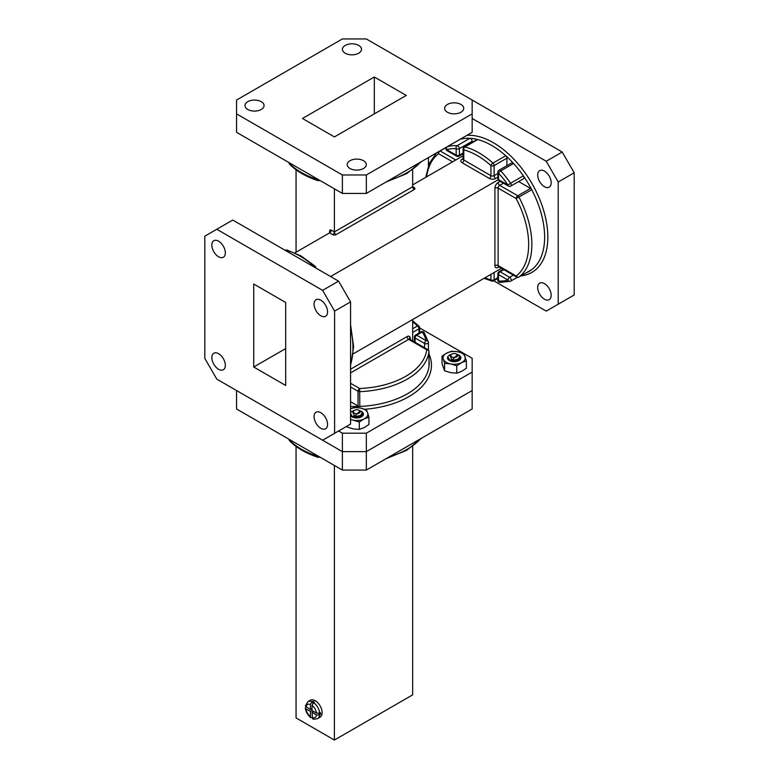 <?xml version="1.0" encoding="UTF-8"?>
<svg xmlns="http://www.w3.org/2000/svg" width="779" height="779" viewBox="0 0 779 779"><rect width="100%" height="100%" fill="white"/><g stroke="black" fill="none" stroke-linecap="round" stroke-linejoin="round"><path stroke-width="1.17" d="M513.361 275.143L509.632 277.295A2.259 1.305 120 0 0 508.035 280.07A72.564 41.9 60 0 1 498.511 281.053A2.259 1.305 180 0 1 497.849 280.128A2.259 2.259 0 0 0 499.991 282.387A2.259 1.724 -86.9 0 1 498.511 281.053L498.511 274.568L508.035 280.07A2.259 1.821 74.1 0 0 510.586 281.17A2.259 1.305 60 0 0 510.761 281.102L517.334 277.305M531.599 269.709A2.259 1.305 -120 0 0 531.687 269.67A2.259 1.305 -120 0 0 531.765 269.612A74.823 43.205 60 0 1 529.136 271.365A74.823 43.205 60 0 1 526.361 272.747M497.849 173.513L494.12 175.665L494.12 165.557L506.905 158.176A2.259 1.305 -120 0 0 505.727 155.722A74.823 43.205 60 0 1 513.546 163.502A74.823 43.205 60 0 1 523.361 175.85L510.586 183.231A2.259 1.305 60 0 1 511.228 185.081A2.259 1.305 60 0 1 510.761 186.113L523.537 178.732A2.259 1.305 -120 0 0 523.361 175.85A74.823 43.205 60 0 1 531.765 189.735A2.259 1.305 -120 0 0 530.557 188.401L517.782 195.782L499.709 185.344L503.448 183.192M544.433 171.098A9.543 5.511 60 0 1 550.675 179.511A9.543 5.511 60 0 1 549.205 187.155A9.543 5.511 60 0 1 544.433 186.687A9.543 5.511 60 0 1 538.201 178.274A9.543 5.511 60 0 1 539.662 170.63A9.543 5.511 60 0 1 544.433 171.098M544.433 283.605A9.543 5.511 60 0 1 550.675 292.018A9.543 5.511 60 0 1 549.205 299.662A9.543 5.511 60 0 1 544.433 299.194A9.543 5.511 60 0 1 538.201 290.781A9.543 5.511 60 0 1 539.662 283.137A9.543 5.511 60 0 1 544.433 283.605M320.821 300.207A9.543 5.511 -120 0 0 316.04 299.73A9.543 5.511 -120 0 0 314.58 307.384A9.543 5.511 -120 0 0 320.821 315.787A9.543 5.511 -120 0 0 325.593 316.264A9.543 5.511 -120 0 0 327.053 308.62A9.543 5.511 -120 0 0 320.821 300.207M320.821 412.714A9.543 5.511 -120 0 0 316.04 412.237A9.543 5.511 -120 0 0 314.58 419.891A9.543 5.511 -120 0 0 320.821 428.304A9.543 5.511 -120 0 0 325.593 428.771A9.543 5.511 -120 0 0 327.053 421.127A9.543 5.511 -120 0 0 320.821 412.714M218.587 353.695A9.543 5.511 -120 0 0 213.816 353.218A9.543 5.511 -120 0 0 212.355 360.872A9.543 5.511 -120 0 0 218.587 369.275A9.543 5.511 -120 0 0 223.359 369.752A9.543 5.511 -120 0 0 224.829 362.108A9.543 5.511 -120 0 0 218.587 353.695M218.587 241.188A9.543 5.511 -120 0 0 213.816 240.711A9.543 5.511 -120 0 0 212.355 248.365A9.543 5.511 -120 0 0 218.587 256.768A9.543 5.511 -120 0 0 223.359 257.245A9.543 5.511 -120 0 0 224.829 249.601A9.543 5.511 -120 0 0 218.587 241.188M350.569 386.959L358.048 391.282L358.048 406.044A2.259 1.305 0 0 0 359.81 406.414A74.823 43.205 180 0 1 350.569 406.482M428.995 360.229A74.823 43.205 180 0 1 429.19 363.335A74.823 43.205 180 0 1 428.986 366.481A2.259 1.305 0 0 0 428.995 366.383A2.259 1.305 0 0 0 428.986 366.286M460.934 104.444A9.543 5.511 0 0 0 450.535 103.256A9.543 5.511 0 0 0 444.643 108.349A9.543 5.511 0 0 0 447.438 112.244A9.543 5.511 0 0 0 457.838 113.432A9.543 5.511 0 0 0 463.739 108.349A9.543 5.511 0 0 0 460.934 104.444M363.501 160.698A9.543 5.511 0 0 0 353.101 159.51A9.543 5.511 0 0 0 347.21 164.593A9.543 5.511 0 0 0 350.005 168.498A9.543 5.511 0 0 0 360.404 169.686A9.543 5.511 0 0 0 366.296 164.593A9.543 5.511 0 0 0 363.501 160.698M261.277 101.679A9.543 5.511 0 0 0 250.877 100.491A9.543 5.511 0 0 0 244.986 105.574A9.543 5.511 0 0 0 247.78 109.479A9.543 5.511 0 0 0 258.18 110.667A9.543 5.511 0 0 0 264.071 105.574A9.543 5.511 0 0 0 261.277 101.679M358.71 45.425A9.543 5.511 0 0 0 348.31 44.237A9.543 5.511 0 0 0 342.419 49.32A9.543 5.511 0 0 0 345.214 53.225A9.543 5.511 0 0 0 355.613 54.413A9.543 5.511 0 0 0 361.505 49.32A9.543 5.511 0 0 0 358.71 45.425M334.395 188.81L334.395 231.918L412.666 186.736L414.262 187.651A2.259 1.305 -0 0 1 414.262 189.501L335.992 234.683A2.259 1.305 -0 0 1 332.799 234.683L329.605 232.843L329.605 230.993A2.259 1.305 -120 0 1 331.202 230.078L334.395 231.918A2.259 1.305 -60 0 1 332.799 234.683M296.059 169.783L296.059 252.211M412.666 319.526L412.666 340.9M412.666 169.783L412.666 186.736A2.259 1.305 -120 0 0 414.262 189.501M374.329 76.994L302.447 118.486L334.395 136.929L406.268 95.437L374.329 76.994L374.329 113.88M236.563 113.88L236.563 132.323L342.38 193.416L342.38 174.973L366.334 174.973L472.162 113.88L472.162 100.043L366.334 38.95L342.38 38.95L236.563 100.043L236.563 113.88L342.38 174.973M366.334 174.973L366.334 193.416L472.162 132.323L472.162 113.88M366.334 193.416L342.38 193.416M236.563 390.542L236.563 408.985L342.38 470.078L342.38 451.635L236.563 390.532L342.38 451.635L366.334 451.635L472.162 390.542L472.162 372.089L366.334 433.192L342.38 433.192L342.38 451.635L366.334 451.635L366.334 433.192M350.569 372.898L408.663 339.352L426.736 349.79A2.259 1.84 7.2 0 1 428.986 351.728L428.986 366.481A74.823 43.205 180 0 1 359.81 406.414L359.645 388.517L350.569 383.278M338.583 431.001L342.38 433.192M419.677 327.959L472.162 358.262L472.162 372.089M424.156 332.575A2.259 2.259 0 0 0 421.137 331.854A2.259 1.305 60 0 1 422.267 331.961A2.259 1.724 -33.1 0 1 424.156 332.575L428.362 341.991A2.259 1.821 165.9 0 0 426.171 340.696L416.658 335.204L422.267 331.961A72.564 41.9 180 0 1 426.171 340.696A2.259 1.305 120 0 0 424.574 343.471L424.574 347.775M428.431 350.141L428.431 342.546A2.259 1.305 180 0 0 428.401 342.361A2.259 1.821 165.9 0 0 428.362 341.991A2.259 2.259 0 0 1 428.431 342.546A2.259 1.305 180 0 1 427.768 343.471A2.259 1.305 180 0 1 424.574 343.471L415.061 337.969A2.259 1.305 180 0 1 414.399 337.054L414.399 341.893M358.048 406.044L350.569 401.721M353.257 353.822L501.452 268.268M412.666 184.886L463.115 155.761M294.959 252.844L329.605 232.843A2.259 1.305 120 0 0 331.202 230.078M330.598 276.526L498.151 179.793M253.73 367.016L285.679 385.459L285.679 302.466L253.73 284.023L253.73 367.016L285.679 348.573M322.613 290.363L338.583 281.141L232.765 220.048L204.809 236.183L204.809 358.379L216.796 379.12L322.613 440.223L334.59 433.299L334.59 311.113L322.613 290.363L216.796 229.269M338.583 281.141L350.569 301.892L334.59 311.113M334.59 433.299L350.569 424.078L350.569 301.892M493.75 280.81L546.235 311.113L574.191 294.978L574.191 172.782L562.204 152.032L472.162 100.043M463.115 152.996L459.386 155.148L459.386 148.662L472.162 141.281A2.259 1.305 -120 0 0 469.903 138.302L457.127 145.683A2.259 1.724 93.1 0 0 456.182 148.662L456.182 155.148L446.669 149.656A2.259 1.821 -105.9 0 1 447.312 146.695L460.087 139.324A2.259 1.305 -120 0 0 459.912 139.392A2.259 1.305 -120 0 0 459.766 139.509M438.158 151.954A2.259 1.84 52.8 0 0 438.519 153.706L452.589 161.837M531.687 269.67L518.911 277.042A2.259 1.305 60 0 0 518.989 276.993A74.823 43.205 -120 0 0 518.989 197.116A2.259 1.305 60 0 0 517.782 195.782A2.259 1.305 120 0 0 516.185 198.548L531.765 189.735A74.823 43.205 60 0 1 531.765 269.612L518.989 276.993A2.259 1.84 -127.2 0 1 516.185 276.009L498.112 265.581L498.112 188.119L516.185 198.548A72.564 41.9 60 0 1 516.185 276.009A2.259 1.305 120 0 0 516.652 277.042A2.259 2.259 0 0 0 518.911 277.042A2.259 1.305 60 0 1 518.639 277.139M558.212 304.2L558.212 182.004L574.191 172.782M562.204 152.032L546.235 161.253L558.212 182.004M546.235 161.253L472.162 118.486M428.431 157.562L428.431 165.518M498.979 170.221A2.259 2.259 0 0 0 497.849 172.178A2.259 1.305 -0 0 0 498.511 173.104A2.259 0.652 -42.3 0 1 500.77 170.883L513.546 163.502A2.259 1.305 -120 0 0 511.764 162.85L498.979 170.221A2.259 1.305 60 0 1 500.77 170.883A74.823 43.205 -120 0 1 510.586 183.231L508.035 185.081L498.511 179.589L498.511 173.104A72.564 41.9 60 0 1 508.035 185.081A2.259 1.305 120 0 0 508.502 186.113A2.259 2.259 0 0 0 510.761 186.113M459.98 139.353A74.823 43.205 60 0 1 460.087 139.324A74.823 43.205 60 0 1 469.903 138.302A74.823 43.205 60 0 1 477.731 139.558A2.259 1.305 -120 0 0 477.021 139.626L464.245 147.007A2.259 1.305 60 0 1 464.946 146.939L477.731 139.558A74.823 43.205 60 0 1 491.724 145.459A74.823 43.205 60 0 1 505.727 155.722L492.951 163.103A74.823 43.205 -120 0 0 478.949 152.84A74.823 43.205 -120 0 0 464.946 146.939A2.259 1.607 -75.4 0 0 463.778 149.88A72.564 41.9 60 0 1 477.352 155.605A72.564 41.9 60 0 1 490.926 165.557L490.926 175.665L463.778 159.987L463.778 149.88A2.259 1.305 -0 0 1 463.115 148.955A2.259 2.259 0 0 1 464.245 147.007M506.905 158.176L506.905 165.654M518.678 181.546L530.557 188.401M472.162 141.281L472.162 142.43M455.501 353.685A3.389 1.957 0 0 0 451.791 354.114A3.389 1.957 0 0 0 452.881 357.298A3.389 1.957 0 0 0 457 356.587A3.389 1.957 0 0 0 456.582 354.114A3.389 1.957 0 0 0 455.501 353.685M450.622 354.825L451.791 354.114M456.582 354.114L457.497 354.64L452.073 360.122L449.911 355.195L450.963 354.591M460.516 358.116L459.931 359.81M460.516 358.398L460.34 359.333M458.607 355.282A6.329 3.652 180 0 1 458.665 355.312A6.329 3.652 180 0 1 459.376 355.799L457.935 354.922M455.608 360.979L456.767 361.271M451.275 361.037L452.852 360.804M453.631 361.076L455.248 361.213M456.504 361.329L451.401 361.076M457.77 360.989L458.442 358.486M455.997 361.417L451.878 361.213M458.149 360.852L458.354 358.583M450.905 359.83L452.482 360.326L457.331 359.333M442.014 356.149L446.825 353.043L451.635 351.241L457.721 351.757A11.12 6.417 0 0 0 446.825 353.043A11.12 6.417 0 0 0 443.3 359.129L442.014 356.149L442.014 363.55L444.575 370.814L450.661 372.644L456.747 373.17L461.558 371.369L466.358 368.263L466.358 360.852L461.558 362.654A11.12 6.417 0 0 0 465.082 356.568A11.12 6.417 0 0 0 462.522 353.598A11.12 6.417 0 0 0 457.721 351.757L463.807 353.588L466.358 360.852M453.164 360.735A5.765 3.798 170.6 0 1 457.614 361.047M452.463 361.349A5.765 3.798 170.6 0 1 453.953 361.028M451.362 354.357A6.67 3.846 0 0 0 450.729 354.552A6.67 3.846 0 0 0 449.191 360.395A6.67 3.846 0 0 0 459.425 360.229A6.67 3.846 0 0 0 460.808 358.34A6.67 3.846 0 0 0 457.01 354.357M459.123 360.404A5.765 3.798 170.6 0 0 459.844 358.019A5.765 3.798 170.6 0 0 459.552 357.191L460.808 358.34M459.425 360.229L452.774 361.398L449.941 360.395L448.422 357.736M443.3 359.129A11.12 6.417 0 0 0 450.661 363.929A11.12 6.417 0 0 0 461.558 362.654L456.747 365.76L450.661 363.929L444.575 363.413L443.3 359.129M449.59 355.399L450.729 354.552M459.104 356.928A5.765 3.798 170.6 0 1 459.873 358.233M458.588 358.311A5.765 3.798 170.6 0 1 459.659 359.499M458.753 358.077A5.765 3.798 170.6 0 1 459.717 359.353M456.747 373.17L456.747 365.76M444.575 370.814L444.575 363.413M365.088 409.851A11.12 6.417 0 0 0 360.288 408.011L366.373 409.842L367.649 412.821A11.12 6.417 0 0 0 365.088 409.851M355.73 416.989A5.765 3.798 170.6 0 1 360.18 417.301M355.029 417.602A5.765 3.798 170.6 0 1 356.519 417.281M350.569 415.538A6.67 3.846 0 0 0 351.757 416.648A6.67 3.846 0 0 0 361.992 416.483A6.67 3.846 0 0 0 363.374 414.594A6.67 3.846 0 0 0 359.577 410.611M361.69 416.658A5.765 3.798 170.6 0 0 362.41 414.272A5.765 3.798 170.6 0 0 362.118 413.445L363.374 414.594M361.992 416.483L355.341 417.651L352.507 416.648L351.125 414.905A5.765 3.798 170.6 0 1 351.251 414.603M350.569 419.433A11.12 6.417 0 0 0 353.228 420.183A11.12 6.417 0 0 0 364.124 418.907A11.12 6.417 0 0 0 367.649 412.821L368.925 417.106L364.124 418.907L359.314 422.014L353.228 420.183M350.569 408.732L354.202 407.495L360.288 408.011A11.12 6.417 0 0 0 350.569 408.771M353.929 410.611A6.67 3.846 0 0 0 353.296 410.806A6.67 3.846 0 0 0 350.569 412.666M351.125 414.905L350.978 413.99M352.157 411.653L353.296 410.806M361.67 413.182A5.765 3.798 170.6 0 1 362.439 414.486M361.154 414.564A5.765 3.798 170.6 0 1 362.225 415.752M361.32 414.331A5.765 3.798 170.6 0 1 362.284 415.606M347.142 426.055L347.142 427.067L353.228 428.898L359.314 429.424L364.124 427.622L368.925 424.516L368.925 417.106M359.314 429.424L359.314 422.014M358.067 409.939A3.389 1.957 0 0 0 354.357 410.367A3.389 1.957 0 0 0 355.448 413.552A3.389 1.957 0 0 0 359.567 412.841A3.389 1.957 0 0 0 359.148 410.367A3.389 1.957 0 0 0 358.067 409.939M353.189 411.078L354.357 410.367M359.148 410.367L360.064 410.893L354.63 416.376L352.478 411.448L353.53 410.845M363.082 414.37L362.498 416.064M363.082 414.652L362.907 415.587M361.174 411.536A6.329 3.652 180 0 1 361.232 411.565A6.329 3.652 180 0 1 361.943 412.052L360.492 411.176M358.174 417.232L359.333 417.525M353.841 417.291L355.419 417.057M356.198 417.33L357.814 417.466M359.07 417.583L353.968 417.33M360.336 417.242L361.008 414.74M358.554 417.671L354.445 417.466M360.716 417.106L360.911 414.837M353.462 416.083L355.049 416.58L359.898 415.587M320.111 717.157A9.767 5.638 -120 0 0 321.61 709.328A9.767 5.638 -120 0 0 315.222 700.72A9.767 5.638 -120 0 0 310.344 700.233L307.948 701.616A9.767 5.638 60 0 1 312.028 701.694L312.827 701.236A9.767 5.638 60 0 1 313.625 701.645A9.767 5.638 60 0 1 314.424 702.152L313.625 702.619A9.767 5.638 60 0 1 319.692 713.116L320.49 712.658A9.767 5.638 60 0 1 320.49 714.499L319.692 714.966A9.767 5.638 60 0 1 317.715 718.54L320.111 717.157M366.334 470.078L472.162 408.985L472.162 390.542L366.334 451.635L366.334 470.078L342.38 470.078M305.972 707.04L305.31 708.033L305.981 708.89L310.432 711.461L310.432 716.602L310.84 717.605L312.028 717.537M317.715 718.54C314.541 719.329 312.827 719.358 312.583 718.608L312.028 712.386L316.488 714.956L319.692 714.966M319.692 713.116L316.488 713.106L312.028 710.536L312.028 705.394L313.625 702.619M312.028 701.694L310.432 704.479L310.432 709.62L305.319 706.027L307.948 701.616M312.028 708.695L310.432 709.62M310.432 711.461L312.028 710.536M311.23 709.153L312.028 709.62M312.827 711.003L312.827 711.918M313.625 711.461L312.028 712.386M318.679 713.457L320.49 714.499M312.827 701.236L312.827 703.33M412.666 446.445L412.666 694.858L334.395 740.05L296.059 717.917L296.059 446.445M334.395 740.05L334.395 465.462M520.995 275.844A77.082 44.51 -120 0 0 545.913 219.435A77.082 44.51 -120 0 0 493.321 142.693A77.082 44.51 -120 0 0 466.952 135.332M492.951 163.103A2.259 0.915 131.8 0 0 490.926 165.557A2.259 1.305 -0 0 0 494.12 165.557A2.259 1.305 60 0 0 492.951 163.103M313.538 266.681L314.054 266.389A74.823 43.205 -120 0 0 300.051 256.125A74.823 43.205 -120 0 0 286.049 250.225L285.542 250.517M314.852 267.431A2.259 1.305 60 0 0 314.054 266.389A2.259 0.915 -48.2 0 1 315.135 266.233L301.181 256.018L287.042 250.059A2.259 1.607 104.6 0 0 286.049 250.225A2.259 1.305 60 0 0 285.348 250.283L285.25 250.341M364.825 409.267A77.082 44.5 0 0 0 428.995 354.046M412.666 321.785A72.564 41.9 180 0 1 417.417 326.002L412.666 328.748M412.666 320.802L419.034 326.265A2.259 1.607 135.4 0 0 417.417 326.002A2.259 1.305 60 0 1 419.014 328.767L419.014 333.081M289.34 162.792L289.34 163.386A74.823 43.205 0 0 0 301.454 172.548A74.823 43.205 0 0 0 317.335 179.55L317.335 178.956M409.608 339.352L409.793 339.245A2.259 1.305 120 0 0 408.663 339.352A2.259 1.305 60 0 1 407.066 336.586L350.569 369.207M407.066 336.586A4.518 2.61 -60 0 1 410.26 338.437L410.26 339.517M289.038 162.616L289.038 162.733A2.259 1.305 180 0 0 289.34 163.386A2.259 1.607 135.4 0 0 289.691 164.32C296.614 171.244 305.962 176.658 317.744 180.562A2.259 0.915 -71.8 0 1 317.335 179.55A2.259 1.305 180 0 0 318.64 179.715M389.13 180.261A74.823 43.205 0 0 0 420.611 162.081M319.585 180.368L319.682 180.309A2.259 1.305 60 0 1 319.585 180.368A2.259 2.259 0 0 1 317.744 180.562M428.937 351.348A2.259 1.305 180 0 1 428.995 351.631A2.259 2.259 0 0 0 427.866 349.674A2.259 1.305 120 0 0 426.736 349.79A72.564 41.9 180 0 1 359.645 388.517A2.259 1.305 120 0 0 358.048 391.282A2.259 1.305 180 0 0 359.81 391.662A74.823 43.205 0 0 0 428.986 351.728A2.259 1.305 180 0 0 428.995 351.631L428.995 366.383M412.666 332.438L419.014 328.767A2.259 1.305 180 0 0 419.677 327.842L419.677 332.691M415.061 342.283L415.061 337.969A2.259 1.305 -60 0 1 416.658 335.204A2.259 1.305 60 0 0 415.528 335.097L421.137 331.854M409.637 339.118A2.259 1.305 180 0 1 410.26 338.437M495.717 178.43A4.518 2.61 180 0 1 489.329 178.43A2.259 1.305 -60 0 0 490.926 175.665A2.259 1.305 -0 0 0 494.12 175.665A2.259 1.305 -120 0 0 495.717 178.43L497.849 177.203M463.31 159.179L463.115 159.062A2.259 1.305 -0 0 0 463.778 159.987A2.259 1.305 -60 0 1 462.181 162.753L489.329 178.43M462.181 162.753A4.518 2.61 180 0 1 462.181 159.062L463.115 158.526M498.394 266.535A2.259 1.305 -120 0 0 498.112 267.421L499.047 266.885M498.112 267.421A4.518 2.61 -60 0 1 494.918 265.581L494.918 188.119A4.518 2.61 -60 0 1 498.112 182.578L500.245 181.351M350.569 364.562A74.823 43.205 -120 0 0 350.569 328.212M315.885 267.918A2.259 1.305 180 0 1 315.885 268.034L315.885 267.918A2.259 2.259 0 0 0 315.135 266.233M446.669 149.656A72.564 41.9 60 0 1 456.182 148.662A2.259 1.305 -0 0 0 459.386 148.662A2.259 1.305 60 0 0 457.127 145.683A74.823 43.205 -120 0 0 447.312 146.695A2.259 1.305 -120 0 0 447.136 146.773A2.259 2.259 0 0 0 447.136 150.688A2.259 1.305 120 0 1 446.669 149.656M426.6 176.843A72.564 41.9 60 0 1 438.519 153.706A2.259 1.305 -60 0 1 440.116 150.941L446.62 147.192M490.926 274.344L490.926 279.836A72.564 41.9 60 0 1 484.898 277.821M497.849 277.684L494.12 279.836A2.259 1.305 180 0 1 490.926 279.836A2.259 1.607 104.6 0 0 491.958 281.102L484.041 278.317M499.991 282.387L510.245 281.316A2.259 2.259 0 0 0 510.761 281.102A2.259 1.305 60 0 0 511.228 280.07A2.259 1.305 60 0 0 509.632 277.295L500.108 271.803L503.847 269.651M491.958 281.102A2.259 2.259 0 0 0 493.652 280.868A2.259 1.305 60 0 0 494.12 279.836L494.12 272.494M455.783 159.987L440.116 150.941A2.259 1.305 60 0 0 440.008 150.883M494.918 265.581A2.259 1.305 -0 0 1 498.112 265.581A2.259 1.305 120 0 0 498.579 266.613L498.579 266.389M498.112 182.578A2.259 1.305 60 0 0 499.709 185.344A2.259 1.305 120 0 0 498.112 188.119A2.259 1.305 -0 0 0 494.918 188.119M463.086 159.267A2.259 1.305 60 0 1 462.181 159.062M500.108 271.803A2.259 1.305 120 0 0 498.511 274.568A2.259 1.305 -0 0 1 497.849 273.653A2.259 2.259 0 0 1 498.979 271.696A2.259 1.305 60 0 1 500.108 271.803M458.909 156.18A2.259 2.259 0 0 1 456.65 156.18A2.259 1.305 120 0 1 456.182 155.148A2.259 1.305 -0 0 0 459.386 155.148A2.259 1.305 60 0 1 458.909 156.18L463.115 153.755M497.849 178.664A2.259 1.305 -0 0 0 498.511 179.589A2.259 1.305 -60 0 0 498.979 180.621A2.259 2.259 0 0 1 497.849 178.664L497.849 172.178M330.267 231.918L329.605 232.843A2.259 1.305 0 0 0 330.267 231.918A2.259 1.305 0 0 0 329.605 230.993M334.395 231.918A2.259 1.305 -120 0 0 335.992 234.683M413.133 187.768L412.666 186.736A2.259 1.305 120 0 0 413.133 187.768A2.259 1.305 120 0 0 414.262 187.651M289.34 439.453L289.34 440.038A74.823 43.205 0 0 0 301.454 449.21A74.823 43.205 0 0 0 317.335 456.202L317.335 455.618M389.13 456.913A74.823 43.205 0 0 0 420.611 438.743M289.038 439.278L289.038 439.395A2.259 1.305 180 0 0 289.34 440.038A2.259 1.607 135.4 0 0 289.691 440.982C296.614 447.906 305.962 453.31 317.744 457.215A2.259 0.915 -71.8 0 1 317.335 456.202A2.259 1.305 180 0 0 318.64 456.367M305.981 708.89A7.508 4.333 -120 0 0 310.432 716.602M312.028 717.527A7.508 4.333 -120 0 0 316.488 714.956M316.488 713.106A7.508 4.333 -120 0 0 312.028 705.394M310.432 704.479A7.508 4.333 -120 0 0 305.981 707.05M319.585 457.03L319.682 456.971A2.259 1.305 60 0 1 319.585 457.03A2.259 2.259 0 0 1 317.744 457.215M386.043 182.043L406.735 173.62L421.546 161.545M289.038 162.733A2.259 2.259 0 0 0 289.691 164.32M409.793 339.245L427.866 349.674M419.677 327.842A2.259 2.259 0 0 0 419.034 326.265M409.608 336.567L409.608 339.079M415.528 335.097A2.259 2.259 0 0 0 414.399 337.054M350.569 365.643L353.627 346.772L350.569 324.639M287.042 250.059A2.259 2.259 0 0 0 285.348 250.283M436.464 152.927L429.287 163.405L425.743 177.339M493.652 280.868L497.849 278.444M516.652 277.042L498.579 266.613M463.115 159.062L463.115 148.955M503.185 269.271L498.979 271.696M497.849 280.128L497.849 273.653M456.65 156.18L447.136 150.688M447.136 146.773L459.912 139.392M508.502 186.113L498.979 180.621M361.31 470.078L352.205 470.078M421.546 438.197L406.735 450.281L386.043 458.704M310.84 717.605C307.724 715.151 305.884 711.967 305.31 708.033M289.038 439.395A2.259 2.259 0 0 0 289.691 440.982"/></g></svg>
